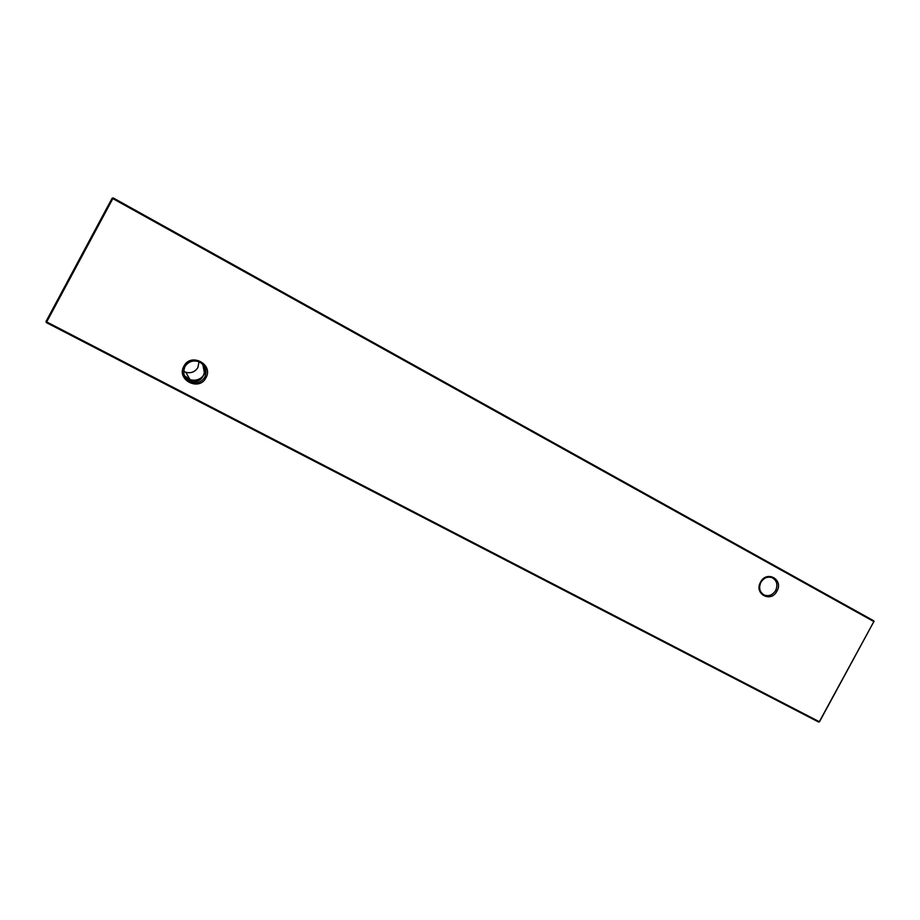<?xml version="1.0" encoding="UTF-8"?>
<svg xmlns="http://www.w3.org/2000/svg" width="920" height="920" viewBox="0 0 920 920"><rect width="100%" height="100%" fill="white"/><g stroke="black" fill="none" stroke-linecap="round" stroke-linejoin="round"><path stroke-width="1.38" d="M199.007 361.755L197.903 367.528C195.086 371.945 191.049 373.531 185.817 372.278L183.655 371.323M183.896 366.229C190.82 352.153 213.888 364.366 205.942 377.775C199.145 391.77 175.984 379.764 183.896 366.229M204.827 377.131C207.483 370.311 205.482 365.171 198.823 361.686C192.867 359.938 188.232 361.606 184.92 366.7C182.229 373.876 184.448 379.097 191.567 382.363C197.317 383.732 201.733 381.984 204.827 377.131M760.553 582.141C766.67 569.986 783.817 579.496 776.94 591.134C770.914 603.221 753.698 593.871 760.553 582.141M775.686 590.467C778.124 584.556 776.836 580.267 771.834 577.576C767.349 576.357 763.703 577.944 760.886 582.337C758.517 587.949 759.621 592.169 764.209 595.01C768.856 596.597 772.673 595.079 775.686 590.467M203.308 364.78C205.574 368.541 205.643 372.059 203.527 375.337L204.367 372.485L202.733 364.171M184.356 375.613L190.014 379.638C194.35 380.88 198.248 380.144 201.721 377.407L203.527 375.337C200.928 380.454 196.754 382.467 190.992 381.351L184.678 376.383M818.673 722.062L46.379 322.609L46 321.505L112.102 198.225L113.229 197.938L873.816 620.827L873.862 621.575L112.838 198.605L46.713 321.931L819.317 721.706L873.862 621.575L819.501 721.751L818.673 722.062L819.501 721.751M112.102 198.225L113.229 197.938M874 621.69L873.816 620.827M46.379 322.609L46 321.505M205.022 371.254L204.367 372.485M201.721 377.407L200.767 379.19M190.014 379.638L185.817 372.278M191.567 382.363L190.992 381.351"/></g></svg>
